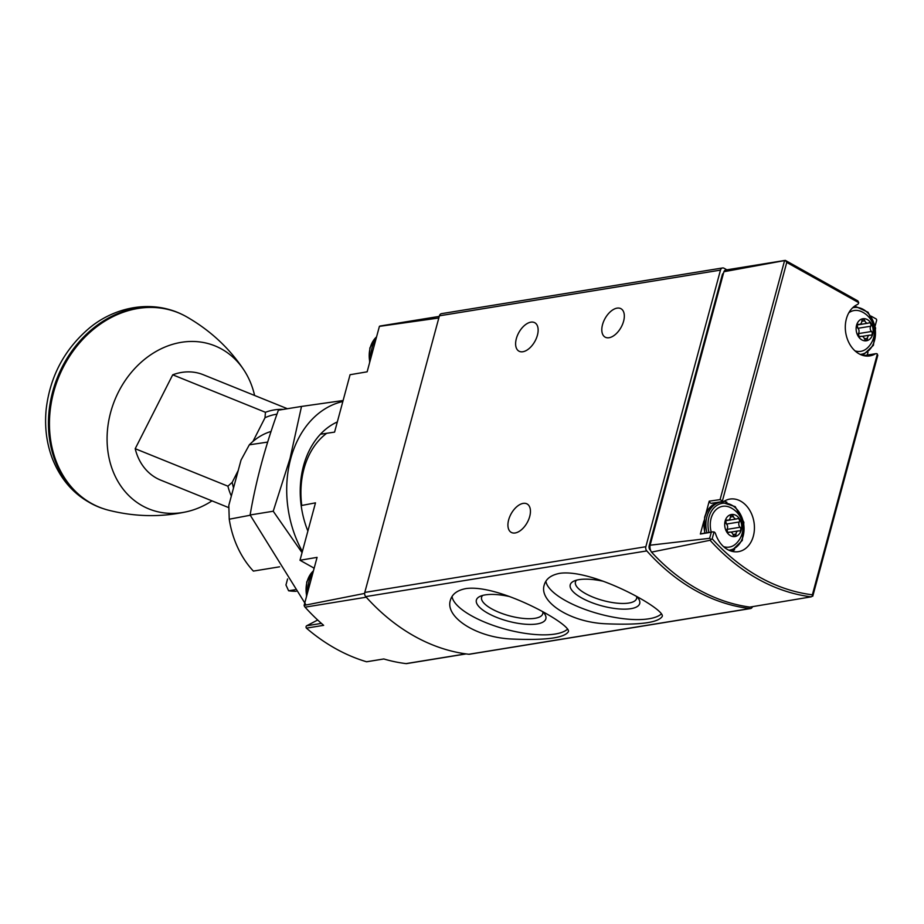 <?xml version="1.0" encoding="UTF-8"?>
<svg xmlns="http://www.w3.org/2000/svg" width="924" height="924" viewBox="0 0 924 924"><rect width="100%" height="100%" fill="white"/><g stroke="black" fill="none" stroke-linecap="round" stroke-linejoin="round"><path stroke-width="1.39" d="M466.066 588.565C457.38 590.17 452.171 594.016 450.438 600.103C444.583 616.816 476.068 637.676 512.243 639.05C545.287 640.424 563.952 638.034 568.248 631.889C573.319 625.352 499.745 583.864 466.066 588.565M752.494 606.675A3.696 2.795 -99.2 0 1 750.519 608.546A3.696 2.795 -99.2 0 1 749.918 608.558A221.887 167.487 -99.2 0 1 646.8 550.912A3.696 2.795 -99.2 0 1 645.841 546.719L720.477 270.12A3.696 2.795 -99.2 0 1 722.556 267.96A3.696 2.795 -99.2 0 1 724.058 268.249L726.876 269.831M750.519 608.546L469.45 654.238A3.696 2.795 -99.2 0 1 468.849 654.261A221.887 167.487 -99.2 0 1 365.731 596.615A3.696 2.795 -99.2 0 1 364.784 592.423L439.408 315.812A3.696 2.795 -99.2 0 1 441.487 313.652L722.556 267.96M559.921 573.307C551.224 574.913 546.015 578.759 544.282 584.846C538.426 601.559 569.912 622.418 606.098 623.792C639.131 625.167 657.796 622.776 662.104 616.631C667.163 610.094 593.589 568.606 559.921 573.307M750.473 606.999A7.392 5.579 -99.2 0 1 750.173 607.056A7.392 5.579 -99.2 0 1 749.849 607.091A221.113 166.909 -99.2 0 1 651.512 552.125L710.082 540.274L712.185 538.796L714.033 531.947A2.957 2.229 -99.2 0 1 715.569 533.795A26.623 20.097 -99.2 0 0 738.426 551.651A26.623 20.097 -99.2 0 0 753.984 522.152A26.623 20.097 -99.2 0 0 729.879 499.087A26.623 20.097 -99.2 0 0 724.393 501.108A2.957 2.229 -99.2 0 1 723.781 501.328A2.957 2.229 -99.2 0 1 722.383 500.981L786.751 262.428L785.388 260.429L723.896 271.725A3.696 2.795 -99.2 0 1 725.825 269.993L785.065 260.406M864.021 355.717L875.351 353.869A2.957 2.229 -99.2 0 1 875.964 353.649A2.957 2.229 -99.2 0 1 877.35 354.007L877.28 355.74M875.351 353.869A26.623 20.097 -99.2 0 1 869.865 355.89A26.623 20.097 -99.2 0 1 846.28 335.458A26.623 20.097 -99.2 0 1 857.426 304.504A2.957 2.229 -99.2 0 0 858.719 302.656L857.876 300.935L785.365 260.395M712.416 503.049A2.957 2.229 -99.2 0 1 711.815 503.28A2.957 2.229 -99.2 0 1 709.228 501.166L720.085 499.618L722.383 500.981M651.512 552.125A7.392 5.579 -99.2 0 1 650.103 545.206L709.644 538.311L710.648 539.177M749.849 607.091L811.26 596.835L812.508 595.807M871.124 316.147L876.287 319.034A3.696 2.795 -99.2 0 1 876.703 320.154L875.167 325.837M867.278 355.059L867.971 352.483M723.896 271.725L650.103 545.206M711.295 532.201L700.369 534.037A2.957 2.229 -99.2 0 1 701.062 533.76L712.727 531.866L711.295 532.201L709.644 538.311M709.228 501.166L705.844 513.709M703.88 521.009L700.369 534.037M812.739 596.246L812.381 594.802L877.35 354.007M714.033 531.947L712.739 531.889M650.704 550.623A218.18 164.691 -99.2 0 1 650.149 550.011A3.696 2.795 -99.2 0 1 649.168 545.795L722.245 274.971A3.696 2.795 -99.2 0 1 723.527 273.111M863.744 355.659A2.957 2.229 -99.2 0 1 863.986 355.601L875.964 353.649M724.023 501.27A26.623 20.097 -99.2 0 1 726.922 502.24M734.626 549.607A26.623 20.097 -99.2 0 1 732.235 551.397M515.188 532.963A16.274 9.159 119.2 0 1 511.238 532.386A16.274 9.159 119.2 0 1 511.191 513.709A16.274 9.159 119.2 0 1 527.119 503.973A16.274 9.159 119.2 0 1 528.655 519.588A16.274 9.159 119.2 0 1 515.188 532.963M609.078 337.722A16.274 9.159 119.2 0 1 605.128 337.133A16.274 9.159 119.2 0 1 605.07 318.468A16.274 9.159 119.2 0 1 621.009 308.732A16.274 9.159 119.2 0 1 622.533 324.347A16.274 9.159 119.2 0 1 609.078 337.722M522.892 351.732A16.274 9.159 119.2 0 1 518.942 351.155A16.274 9.159 119.2 0 1 518.884 332.478A16.274 9.159 119.2 0 1 534.811 322.742A16.274 9.159 119.2 0 1 536.347 338.357A16.274 9.159 119.2 0 1 522.892 351.732M855 350.866A20.663 15.604 80.8 0 0 867.336 348.025A22.188 22.188 0 0 0 861.411 311.584A20.663 15.604 80.8 0 0 848.809 312.797M856.571 325.26A11.169 8.431 80.8 0 0 866.285 340.806A11.169 8.431 80.8 0 0 871.032 323.227A11.169 8.431 80.8 0 0 856.571 325.26M860.579 336.567A3.696 2.795 -99.2 0 1 861.284 336.324A3.696 2.795 -99.2 0 1 864.425 338.715A2.091 1.571 -99.2 0 0 867.463 338.299A3.696 2.795 -99.2 0 1 869.68 335.146A3.696 2.795 -99.2 0 1 870.512 335.169A2.091 1.571 -99.2 0 0 871.505 331.485A3.696 2.795 -99.2 0 1 870.72 326.218A2.091 1.571 -99.2 0 0 868.687 322.961A3.696 2.795 -99.2 0 1 867.983 323.204A3.696 2.795 -99.2 0 1 864.829 320.813A2.091 1.571 -99.2 0 0 861.803 321.229A3.696 2.795 -99.2 0 1 859.586 324.382A3.696 2.795 -99.2 0 1 858.743 324.359A2.091 1.571 -99.2 0 0 857.749 328.043A3.696 2.795 -99.2 0 1 858.546 333.31A2.091 1.571 -99.2 0 0 860.579 336.567L859.759 336.706M723.561 546.627A20.663 15.604 80.8 0 0 735.897 543.786A22.188 22.188 0 0 0 729.972 507.357A20.663 15.604 80.8 0 0 711.099 518.364A20.663 15.604 80.8 0 0 711.249 532.097M725.132 521.021A11.169 8.431 80.8 0 0 734.846 536.567A11.169 8.431 80.8 0 0 739.593 518.988A11.169 8.431 80.8 0 0 725.132 521.021M729.14 532.328A3.696 2.795 -99.2 0 1 729.845 532.085A3.696 2.795 -99.2 0 1 732.986 534.488A2.091 1.571 -99.2 0 0 736.024 534.06A3.696 2.795 -99.2 0 1 738.241 530.907A3.696 2.795 -99.2 0 1 739.073 530.93A2.091 1.571 -99.2 0 0 740.066 527.258A3.696 2.795 -99.2 0 1 739.281 521.979A2.091 1.571 -99.2 0 0 737.248 518.722A3.696 2.795 -99.2 0 1 736.544 518.965A3.696 2.795 -99.2 0 1 733.39 516.574A2.091 1.571 -99.2 0 0 730.364 517.001A3.696 2.795 -99.2 0 1 728.147 520.154A3.696 2.795 -99.2 0 1 727.304 520.12A2.091 1.571 -99.2 0 0 726.31 523.804A3.696 2.795 -99.2 0 1 727.107 529.082A2.091 1.571 -99.2 0 0 729.14 532.328L728.32 532.467M858.315 333.911A2.091 1.571 -99.2 0 1 858.777 336.047M857.079 325.664A2.091 1.571 -99.2 0 1 857.541 327.801M726.876 529.671A2.091 1.571 -99.2 0 1 727.338 531.808M725.64 521.425A2.091 1.571 -99.2 0 1 726.102 523.562M452.032 596.477A61.019 20.571 -164.9 0 0 503.811 628.747A61.019 20.571 -164.9 0 0 567.659 629.059M509.586 596.558A35.978 12.127 -164.9 0 0 485.158 594.906A35.978 12.127 -164.9 0 0 479.822 596.477A35.978 12.127 -164.9 0 0 507.957 621.136A35.978 12.127 -164.9 0 0 544.675 613.975A35.978 12.127 -164.9 0 0 543.289 612.219M545.888 581.219A61.019 20.571 -164.9 0 0 597.655 613.49A61.019 20.571 -164.9 0 0 661.515 613.802M603.43 581.3A35.978 12.127 -164.9 0 0 579.002 579.648A35.978 12.127 -164.9 0 0 573.665 581.219A35.978 12.127 -164.9 0 0 601.801 605.867A35.978 12.127 -164.9 0 0 638.53 598.717A35.978 12.127 -164.9 0 0 637.133 596.962M482.698 595.426A31.682 10.684 -164.9 0 0 481.589 597.262A31.682 10.684 -164.9 0 0 509.39 615.823A31.682 10.684 -164.9 0 0 542.758 613.767A31.682 10.684 -164.9 0 0 542.792 611.954M576.541 580.168A31.682 10.684 -164.9 0 0 575.433 582.005A31.682 10.684 -164.9 0 0 603.233 600.565A31.682 10.684 -164.9 0 0 636.601 598.509A31.682 10.684 -164.9 0 0 636.648 596.696M466.158 653.915L406.641 663.594A3.696 2.795 -99.2 0 1 406.04 663.605A219.658 165.812 -99.2 0 1 383.807 658.962L366.562 661.769A219.658 165.812 -99.2 0 1 306.41 628.135A1.478 1.12 -99.2 0 1 306.676 625.779L321.413 623.388M306.41 628.135L323.643 625.34A219.658 165.812 -99.2 0 1 305.07 607.16A3.696 2.795 -99.2 0 1 304.123 605.382L364.633 593.416M304.123 605.382L317.082 557.368L300 560.267L314.16 568.179M300 560.267L315.488 502.852L301.178 505.578M317.706 620.016L306.676 625.779M320.432 434.222L334.58 432.12L350.069 374.717L367.14 371.818L379.406 326.368A3.696 2.795 -99.2 0 1 380.33 325.976L439.258 316.401M438.831 317.995L379.406 326.368M287.583 578.944L285.955 584.973L288.6 590.771A81.358 61.411 80.8 0 0 296.119 591.291M271.079 431.439A81.358 61.411 80.8 0 0 249.318 444.825L241.025 460.106L228.805 505.416L229.244 519.207L250.254 515.234M229.244 519.207A81.358 61.411 80.8 0 0 253.372 571.09L279.602 566.816M288.6 590.771L295.022 589.731M267.671 442.088L249.318 444.825M228.748 507.634L160.684 480.122A56.838 46.87 -68 0 1 135.204 448.706L227.916 486.186A56.838 46.87 112 0 0 231.347 496.003M283.229 409.401A56.838 46.87 112 0 0 265.431 412.289L172.719 374.809A56.838 46.87 -68 0 1 203.28 374.728L287.399 408.72M172.719 374.809L135.204 448.706M238.23 470.478L232.224 482.316L227.916 486.186M252.98 441.418L265.015 417.729L265.431 412.289M254.608 395.472A87.965 72.534 112 0 0 244.086 370.293C229.568 348.313 210.453 330.515 186.763 316.897A104.92 86.521 112 0 0 186.174 316.562A104.92 86.521 112 0 0 184.523 315.662A104.92 86.521 112 0 0 58.559 377.535A104.92 86.521 112 0 0 106.156 509.563A104.92 86.521 112 0 0 108.628 510.233C135.123 516.909 161.226 517.382 186.948 511.665A87.965 72.534 112 0 0 212.012 500.866M244.086 370.293A87.965 72.534 112 0 0 221.725 349.122A87.965 72.534 112 0 0 109.344 417.764A87.965 72.534 112 0 0 186.948 511.665M302.367 551.489A99.111 74.809 -99.2 0 1 290.714 458.674A99.111 74.809 -99.2 0 1 342.839 401.501M314.044 568.595A99.111 74.809 -99.2 0 1 313.317 567.706M307.877 531.057A81.358 61.411 -99.2 0 1 303.522 465.823A81.358 61.411 -99.2 0 1 337.329 421.933M343.104 400.519L301.513 406.433L290.055 458.396L273.227 511.226L302.056 552.668M306.075 605.024L250.115 514.98C255.902 481.069 265.327 446.13 278.39 410.187L301.513 406.433M301.767 505.463A75.352 56.884 -99.2 0 1 303.961 468.884A75.352 56.884 -99.2 0 1 326.692 433.298M250.115 514.98L273.227 511.226M365.731 596.615L646.8 550.912M468.849 654.261L749.918 608.558M712.185 538.796A218.457 164.899 80.8 0 0 812.381 594.802M858.719 302.656L786.751 262.428M720.085 499.618L784.557 260.672M710.082 540.274A220.305 166.297 80.8 0 0 811.26 596.835M723.053 274.832L722.245 274.971M650.034 545.645L649.168 545.795M439.408 315.812L720.477 270.12M364.784 592.423L645.841 546.719M860.232 354.412A23.666 17.868 80.8 0 0 875.086 328.066A23.666 17.868 80.8 0 0 852.656 307.773M704.654 533.171L704.631 517.232C707.183 508.754 712.011 503.788 719.103 502.344A25.144 18.977 80.8 0 0 704.989 517.024A25.144 18.977 80.8 0 0 705.012 533.113M719.103 502.344L721.02 502.032A25.144 18.977 80.8 0 0 706.906 516.712A25.144 18.977 80.8 0 0 706.929 532.802M728.793 550.184A23.666 17.868 80.8 0 0 744.051 528.944A23.666 17.868 80.8 0 0 729.001 503.927A23.666 17.868 80.8 0 0 708.927 517.151A23.666 17.868 80.8 0 0 708.997 532.467M857.83 324.509L858.743 324.359M864.448 338.785L867.463 338.299M858.408 333.622L871.505 331.485M857.992 328.286L870.72 326.218M861.803 321.298L864.829 320.813M726.391 520.27L727.304 520.12M733.009 534.546L736.024 534.06M726.969 529.383L740.066 527.258M726.553 524.047L739.281 521.979M730.364 517.07L733.39 516.574M406.04 663.605L465.869 653.869M305.07 607.16L366.262 597.204M232.224 482.316A53.142 43.821 112 0 0 233.529 487.918M276.981 414.16A53.142 43.821 112 0 0 265.015 417.729M101.998 508.235C78.632 499.63 62.093 483.09 52.379 458.651C46.5 443.081 44.444 426.553 46.2 409.055C49.965 377.535 63.41 351.351 86.544 330.538C109.806 309.367 147.101 298.394 180.619 313.733L180.619 313.733A104.99 86.579 112 0 0 57.565 377.142A104.99 86.579 112 0 0 101.998 508.235L106.156 509.563M376.565 336.89A25.144 18.977 80.8 0 0 369.808 361.954M375.872 339.489A25.144 18.977 80.8 0 0 371.148 356.953M313.444 570.847A25.144 18.977 80.8 0 0 306.676 595.899M312.739 573.434A25.144 18.977 80.8 0 0 308.027 590.91M753.684 606.479L750.173 607.056M812.797 596.107L877.8 355.22M711.815 503.28L723.781 501.328M862.727 355.382L873.434 345.299L875.582 327.985L868.063 312.243L854.712 306.075M731.288 551.143L742.272 540.459L743.878 522.303L735.204 506.641L721.02 502.032M857.576 324.717L859.586 324.382M859.482 336.613L861.284 336.324M862.161 336.359L869.68 335.146M857.391 324.925L867.983 323.204M726.137 520.478L728.147 520.154M728.043 532.386L729.845 532.085M730.722 532.132L738.241 530.907M725.952 520.686L736.544 518.965M366.701 661.757L383.83 658.974M180.619 313.733L184.523 315.662M376.611 336.729L369.854 347.967L369.6 362.728M313.49 570.686L306.733 581.924L306.468 596.673"/></g></svg>
